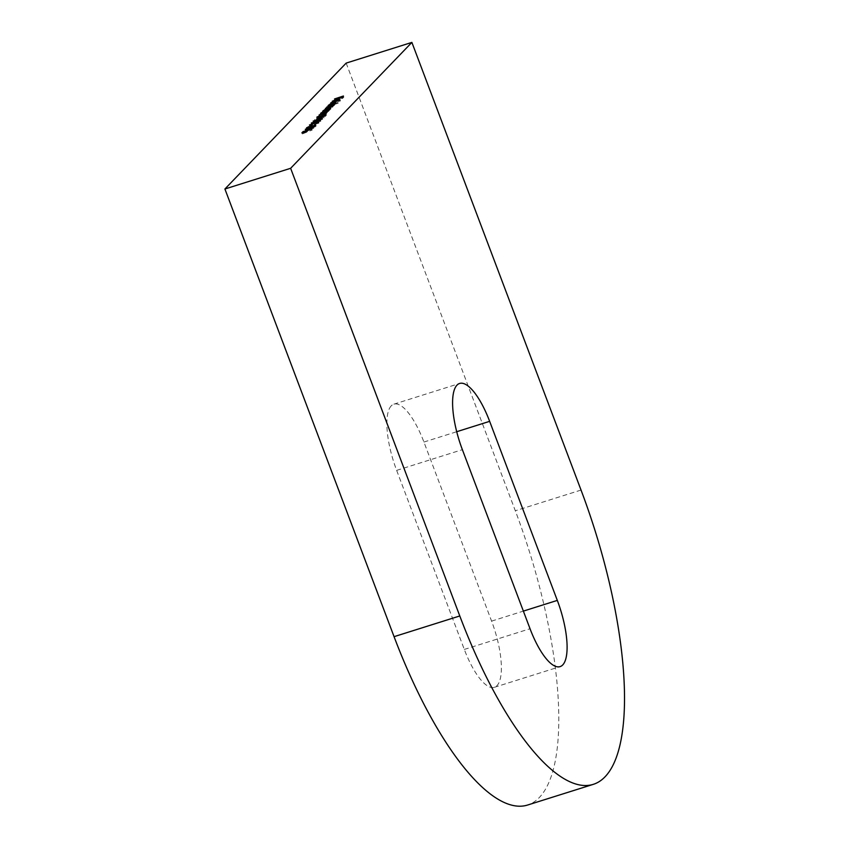 <?xml version="1.0" encoding="UTF-8"?>
<svg xmlns="http://www.w3.org/2000/svg" width="848" height="848" viewBox="0 0 848 848"><rect width="100%" height="100%" fill="white"/><g stroke="black" fill="none" stroke-linecap="round" stroke-linejoin="round"><path stroke-width="0.64" stroke-dasharray="4.24 3.18" d="M391.257 405.842A54.569 17.532 72.5 0 0 396.652 470.364L464.312 649.43A54.569 17.532 72.5 0 0 494.342 687.325A54.569 17.532 72.5 0 0 491.596 621.107L423.926 442.041A54.569 17.532 72.5 0 0 393.896 404.157A54.569 17.532 72.5 0 0 391.257 405.842M346.164 63.102L515.319 510.772A242.539 77.899 -107.5 0 1 539.275 797.555A242.539 77.899 -107.5 0 1 527.551 805.049M303.467 132.754L312.17 130.009L302.333 133.931L303.224 132.097M312.17 130.009L311.746 128.896M311.947 130.242L311.523 129.119M304.146 132.691L303.722 131.578M303.224 133.655L302.8 132.532M302.333 133.931L301.909 132.818M307.697 130.465L306.775 131.419L307.453 129.808M308.587 130.179L308.163 129.066M307.665 131.143L307.241 130.02M306.775 131.419L306.351 130.306M313.559 127.921L305.534 130.603L313.559 127.921L313.304 127.264M314.078 127.38L313.834 126.723M314.968 127.094L314.555 125.981M313.707 128.408L313.283 127.295M312.817 128.695L312.393 127.571M313.336 128.143L313.05 127.37M305.534 130.603L305.11 129.49M305.757 130.38L305.386 129.405M306.435 128.048L306.859 129.172L309.594 127.613L307.845 128.684L308.852 128.716L316.081 126.108L308.63 128.938L306.955 128.97L306.647 128.133M309.594 127.613L309.223 126.638M309.827 127.688L309.403 126.564M308.481 127.73L308.852 128.716L307.845 128.684L307.432 127.571M309.796 128.355L309.425 127.37M313.188 126.691L312.817 125.716M314.65 126.129L314.279 125.154M315.753 124.804L316.081 126.108L315.657 124.985M313.972 127.232L313.548 126.119M313.633 127.2L313.209 126.087M314.046 125.228L314.47 126.341L315.212 126.363L314.884 125.493M313.188 126.861L312.764 125.737M312 127.465L311.576 126.352M308.63 128.938L308.206 127.825M311.894 126.108L310.962 127.062L311.64 125.451M312.785 125.822L312.361 124.709M311.863 126.787L311.439 125.663M310.962 127.062L310.538 125.949M318.276 123.024L309.891 126.087L317.905 123.405L318 122.282M319.028 122.886L318.604 121.773M318.583 123.352L318.159 122.229M309.891 126.087L309.467 124.974M310.103 125.864L309.732 124.889M317.905 123.405L317.534 122.43M320.131 121.105L311.735 124.168L319.76 121.487L319.844 120.363M320.873 120.967L320.459 119.844M320.438 121.434L320.014 120.31M311.735 124.168L311.311 123.045M311.958 123.946L311.587 122.96M319.76 121.487L319.389 120.511M321.975 119.176L313.59 122.25L321.604 119.568L321.699 118.444M322.728 119.049L322.304 117.925M322.282 119.504L321.858 118.391M313.59 122.25L313.166 121.126M313.802 122.017L313.431 121.041M321.604 119.568L321.233 118.582M318.403 118.699L324 117.883L315.043 120.745L318.403 118.699L317.714 116.886M324 117.883L323.576 116.77M323.957 117.936L323.533 116.812M317.936 119.822L317.512 118.709M317.661 120.119L317.237 118.996M316.77 120.395L316.346 119.282M317.046 120.109L316.686 119.165M315.043 120.745L314.619 119.621M315.255 120.511L314.884 119.536M317.258 119.886L316.961 119.08M318.869 118.858L318.148 119.6L321.933 118.413L318.869 118.858L318.445 117.734M318.148 119.6L317.788 118.625M321.933 118.413L321.562 117.437M326.416 115.211L325.431 116.24L324.54 116.526L325.356 115.667L319.484 118.179L317.258 118.275L326.416 115.211L325.992 114.098M325.431 116.24L325.007 115.116M324.54 116.526L324.116 115.402M325.356 115.667L325.113 115.021M323.205 116.261L322.781 115.137M323.088 116.494L322.664 115.381M319.484 118.179L319.06 117.056M316.707 117.416L317.131 118.529L316.972 117.512M320.449 116.738L320.025 115.625M320.226 116.96L319.802 115.847M318.138 118.01L317.629 117.066M319.728 117.946L319.357 116.96M321.89 115.211L321.911 115.9M321.053 114.491L327.413 112.498L319.516 116.091L325.897 113.579L320.841 114.724L320.682 113.515M327.413 112.498L326.989 111.374M327.19 112.72L326.766 111.597M326.215 112.254L326.639 113.378L325.844 112.54M319.516 116.091L319.092 114.978M319.728 115.869L319.357 114.893M324.19 114.448L323.819 113.462M324.805 113.494L324.381 112.371M320.841 114.724L320.417 113.6M323.088 112.381L329.448 110.378L321.551 113.982L327.932 111.47L322.876 112.604L322.717 111.406M329.448 110.378L329.024 109.265M329.225 110.6L328.801 109.487M328.25 110.145L328.674 111.268L327.879 110.431M321.551 113.982L321.127 112.858M321.763 113.759L321.392 112.773M326.226 112.339L325.855 111.353M326.84 111.374L326.416 110.261M322.876 112.604L322.452 111.491M330.158 109.646L323.586 111.872L328.632 108.936L330.974 108.873L328.982 110.017L330.158 109.646L329.734 108.523M329.936 109.869L329.512 108.745M323.586 111.872L323.162 110.749M323.798 111.639L323.427 110.664M324.127 110.198L324.901 111.3L324.53 110.314M328.632 108.936L328.261 107.961M330.688 107.484L330.974 108.873L330.55 107.749M328.982 110.017L328.611 109.032M324.752 109.572L325.176 110.696L326.968 110.643L330.19 109.116L328.409 109.169L325.081 110.897L324.657 109.784M326.968 110.643L326.597 109.668M328.409 109.169L327.985 108.046M328.483 106.774L334.843 104.77L332.034 106.657L332.925 106.848L325.865 109.498L332.183 107.049L327.286 108.025L333.391 105.799L328.271 106.996L328.123 105.799M334.843 104.77L334.419 103.657M334.631 105.004L334.207 103.88M333.518 105.343L333.306 104.77M333.709 104.474L334.133 105.597L333.805 104.346M332.501 105.724L332.925 106.848L331.685 105.724M325.865 109.498L325.441 108.374M326.077 109.275L325.717 108.29M327.074 108.247L326.65 107.134M327.286 108.025L326.915 107.049M328.271 106.996L327.847 105.883M338.119 103.233L328.982 106.265L334.027 103.339L336.37 103.265L334.324 104.421L338.119 103.233L337.695 102.11M337.896 103.456L337.472 102.332M328.982 106.265L328.558 105.141M329.194 106.042L328.823 105.057M329.522 104.59L330.296 105.693L329.925 104.717M334.027 103.339L333.656 102.354M336.084 101.887L336.508 103L335.956 102.142M334.324 104.421L333.953 103.445M330.158 103.975L330.582 105.088L332.363 105.046L335.596 103.509L333.805 103.562L330.476 105.29L330.052 104.177M332.363 105.046L331.992 104.06M333.805 103.562L333.381 102.438M331.483 103.668L340.398 100.859L331.261 103.891L331.112 102.693M340.398 100.859L339.974 99.746M340.186 101.082L339.762 99.969M331.261 103.891L330.837 102.778M333.752 101.209L333.614 102.64L332.67 102.343L338.744 99.937L339.242 100.287L334.896 102.301L336.465 100.668L333.487 102.078L333.063 100.954M332.395 101.612L333.614 102.64L333.19 101.516M336.826 100.403L336.529 99.608M338.818 99.163L339.242 100.287L338.543 99.396M337.292 101.41L336.868 100.297M334.896 102.301L334.472 101.188M336.465 100.668L336.19 99.958M337.218 100.446L335.893 101.834L338.458 100.541L337.218 100.446L336.804 99.333M338.129 99.672L337.886 99.142M335.893 101.834L335.511 100.838M335.151 99.863L343.843 97.117L342.677 98.336L341.786 98.622L342.74 97.626L340.059 98.463L338.214 99.735L339.168 98.75L334.939 100.085L334.78 98.877M343.843 97.117L343.419 96.004M342.677 98.336L342.253 97.213M341.786 98.622L341.362 97.499M342.74 97.626L342.486 96.969M340.059 98.463L339.645 97.35M339.105 99.46L338.681 98.336M338.214 99.735L337.79 98.622M339.168 98.75L338.924 98.092M334.939 100.085L334.515 98.962M396.652 470.364L462.372 449.663M581.039 490.07L515.319 510.772M464.312 649.43L530.032 628.739M491.596 621.107L523.375 611.101M423.926 442.041L456.722 431.717M311.608 127.465L311.248 126.511M323.13 113.992L322.717 112.879M325.176 111.883L324.752 110.759M329.31 108.417L328.886 107.293M329.522 108.194L329.162 107.208M329.543 107.473L329.119 106.35M330.519 107.007L330.148 106.032M330.943 106.159L330.519 105.035M494.342 687.325L560.072 666.623M393.896 404.157L459.616 383.455M307.358 127.719L307.782 128.832M314.852 125.122L315.276 126.246M321.933 115.275L322.357 116.399M326.321 112.031L326.745 113.144M328.356 109.911L328.78 111.035M323.851 110.092L324.275 111.205M333.815 104.262L334.229 105.375M332.586 105.544L333.01 106.657M329.247 104.484L329.671 105.608M332.957 101.177L333.381 102.29M332.109 101.506L332.533 102.629M338.956 98.898L339.38 100.022M338.129 99.227L338.553 100.34"/><path stroke-width="1.27" d="M456.977 385.14A54.569 17.532 72.5 0 0 462.372 449.663L530.032 628.739A54.569 17.532 72.5 0 0 560.072 666.623A54.569 17.532 72.5 0 0 557.316 600.405L489.656 421.339A54.569 17.532 72.5 0 0 459.616 383.455A54.569 17.532 72.5 0 0 456.977 385.14M581.039 490.07A242.539 77.899 -107.5 0 1 604.995 776.853A242.539 77.899 -107.5 0 1 593.271 784.358A242.539 77.899 -107.5 0 1 459.786 615.966L290.631 168.296L224.911 188.998L346.164 63.102L411.884 42.4L581.039 490.07M330.837 102.778L339.974 99.746L330.837 102.778M333.9 103.308L328.558 105.141L333.603 102.216L335.956 102.142L333.953 103.445M327.593 110.59L322.664 111.258L329.024 109.265L327.657 109.848L328.25 110.145L321.127 112.858L327.582 110.187L328.006 111.311M327.879 110.431L327.657 109.848L328.25 110.145M325.558 112.71L320.629 113.378L326.989 111.374L325.621 111.957L326.215 112.254L319.092 114.978L325.547 112.296L325.971 113.42M325.844 112.54L325.621 111.957L326.215 112.254M317.714 116.886L325.992 114.098L325.007 115.116L324.116 115.402L324.932 114.554L319.06 117.056L316.834 117.151L320.025 115.625L317.714 116.886L318.053 118.179M321.911 115.9L321.89 115.211M316.834 118.762L317.979 117.575L323.576 116.77L316.961 119.08M290.631 168.296L411.884 42.4M301.909 132.818L303.043 131.631L311.746 128.896L301.909 132.818M306.351 130.306L308.163 129.066L306.351 130.306M305.333 129.267L314.555 125.981L313.283 127.295L305.386 129.405M308.206 127.825L306.531 127.847L309.17 126.49L307.432 127.571L308.428 127.592L315.657 124.985L308.206 127.825M307.432 127.571L308.481 127.73M314.884 125.493L314.046 125.228M310.538 125.949L312.361 124.709L310.538 125.949M317.481 122.292L309.467 124.974L317.534 122.43M319.336 120.363L311.311 123.045L319.389 120.511M321.18 118.444L313.166 121.126L321.233 118.582M328.558 108.894L323.162 110.749L328.208 107.823L330.55 107.749L328.611 109.032M331.854 106.159L326.65 107.134L332.967 104.686L328.07 105.661L334.419 103.657L331.61 105.534L332.501 105.724L325.441 108.374L331.833 105.788L332.257 106.901M331.685 105.724L332.501 105.724M333.052 104.919L333.455 105.661M336.041 99.555L333.063 100.954L333.752 101.209L333.19 101.516L332.257 101.23L338.331 98.824L338.818 99.163L334.472 101.188L336.19 99.958M333.063 100.954L333.752 101.209M333.19 101.516L332.395 101.612M338.543 99.396L338.331 98.824L338.818 99.163M334.515 98.962L343.419 96.004L342.253 97.213L341.362 97.499L342.316 96.502L337.79 98.622L338.744 97.626L334.515 98.962M593.271 784.358L527.551 805.049A242.539 77.899 -107.5 0 1 394.066 636.668L224.911 188.998M318.445 117.734L317.735 118.487L321.509 117.3L318.445 117.734M326.597 109.668L329.872 107.791L330.296 108.915M329.861 108.247L327.985 108.046L324.752 109.572L325.081 110.897M324.752 109.572L326.544 109.53M333.306 104.77L333.094 104.23M331.992 104.06L335.267 102.195L335.691 103.308M335.257 102.64L333.381 102.438L330.158 103.975L330.476 105.29M330.158 103.975L331.939 103.922M336.804 99.333L335.469 100.711L338.034 99.417L336.804 99.333M338.129 99.672L337.886 99.142M459.786 615.966L394.066 636.668M523.375 611.101L557.316 600.405M456.722 431.717L489.656 421.339M307.358 127.719L307.782 128.832M314.852 125.122L315.276 126.246M321.933 115.275L322.357 116.399M332.957 101.177L333.381 102.29M338.129 99.227L338.553 100.34"/></g></svg>
